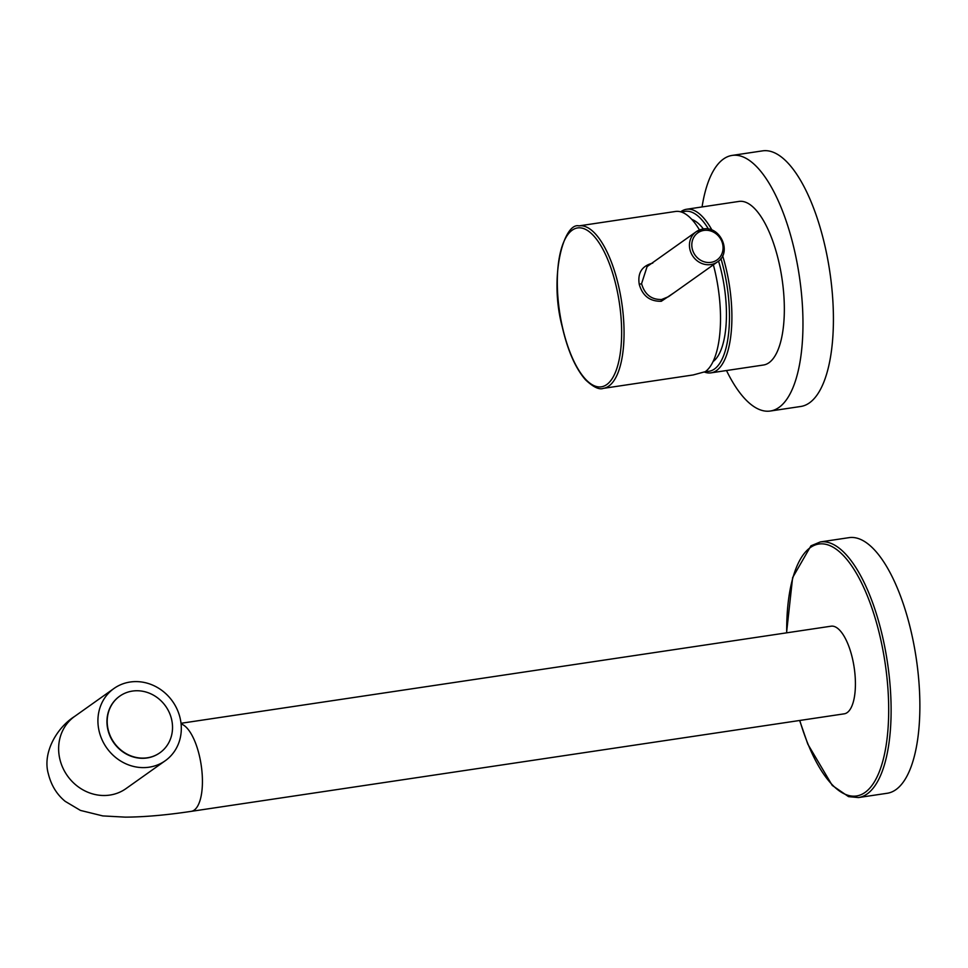 <?xml version="1.0" encoding="UTF-8"?>
<svg xmlns="http://www.w3.org/2000/svg" width="968" height="968" viewBox="0 0 968 968"><rect width="100%" height="100%" fill="white"/><g stroke="black" fill="none" stroke-linecap="round" stroke-linejoin="round"><path stroke-width="1.45" d="M691.805 219.421A73.29 27.576 81.5 0 1 703.409 228.98M718.546 261.082A73.29 27.576 81.5 0 1 713.041 361.596M720.93 258.553A80.864 30.419 81.5 0 1 714.469 369.014A80.864 30.419 81.5 0 1 705.781 371.301M682.029 212.258A80.864 30.419 81.5 0 1 708.515 229.138M722.624 255.77A82.703 31.121 81.5 0 1 716.562 370.538A82.703 31.121 81.5 0 1 711.008 372.849A82.703 31.121 81.5 0 1 704.365 372.027M680.673 211.823A82.703 31.121 81.5 0 1 681.024 211.569A82.703 31.121 81.5 0 1 686.566 209.257A82.703 31.121 81.5 0 1 712.012 230.142M711.008 372.849L763.45 365.021A82.703 31.121 -98.5 0 0 769.003 362.71A82.703 31.121 -98.5 0 0 780.716 270.943A82.703 31.121 -98.5 0 0 739.02 201.417L686.566 209.257M726.496 370.538A129.228 48.618 81.5 0 0 770.322 411.025A129.228 48.618 81.5 0 0 778.998 407.419A129.228 48.618 -98.5 0 0 797.305 264.034A129.228 48.618 -98.5 0 0 732.147 155.412A129.228 48.618 -98.5 0 0 723.471 159.018A129.228 48.618 81.5 0 0 702.066 206.934M770.322 411.025L800.766 406.475A129.228 48.618 81.5 0 0 809.442 402.869A129.228 48.618 -98.5 0 0 827.761 259.497A129.228 48.618 -98.5 0 0 762.59 150.863L732.147 155.412M713.368 264.821A82.147 30.903 -98.5 0 1 715.376 273.012A82.147 30.903 81.5 0 1 705.273 371.676L693.185 374.955L603.306 388.374A82.147 30.903 -98.5 0 0 618.915 287.411A82.147 30.903 -98.5 0 0 579.033 225.871L675.482 211.472A82.147 30.903 -98.5 0 1 699.477 229.973M652.771 263.102C641.953 265.861 637.44 272.952 639.255 284.374C642.57 295.881 649.915 301.508 661.301 301.278L674.079 292.723M702.853 229.089A18.465 16.807 54.6 0 0 696.125 231.775L647.096 266.599L641.566 283.684C644.712 294.49 651.391 299.753 661.604 299.499L668.477 296.704L717.506 261.88C732.437 252.563 720.325 225.375 702.974 229.041L696.125 231.775A18.465 16.807 54.6 0 0 691.14 253.108A18.465 16.807 54.6 0 0 710.778 264.579A18.465 16.807 54.6 0 0 717.506 261.88M132.41 691.079A34.703 31.581 -125.4 0 1 169.327 712.642A34.703 31.581 -125.4 0 1 159.962 752.729A34.703 31.581 -125.4 0 1 147.317 757.787A34.703 31.581 54.6 0 1 110.4 736.225A34.703 31.581 54.6 0 1 119.766 696.137A34.703 31.581 54.6 0 1 132.41 691.079M119.645 696.222A34.703 31.581 54.6 0 0 119.524 696.307A34.703 31.581 54.6 0 0 110.146 736.406A34.703 31.581 54.6 0 0 147.076 757.968A34.703 31.581 54.6 0 0 159.708 752.898A34.703 31.581 54.6 0 0 159.829 752.814M130.099 682.029A44.31 40.329 54.6 0 0 113.958 688.49A44.31 40.329 54.6 0 0 102.003 739.661A44.31 40.329 54.6 0 0 149.132 767.188A44.31 40.329 -125.4 0 0 165.274 760.727A44.31 40.329 -125.4 0 0 177.229 709.556A44.31 40.329 -125.4 0 0 130.099 682.029M125.755 788.787L125.973 788.63A44.31 40.329 54.6 0 1 59.726 758.573A44.31 40.329 54.6 0 1 74.669 716.393C56.991 727.5 42.12 752.765 48.4 774.025C51.268 785.423 56.87 794.534 65.231 801.371L80.465 810.422L102.79 815.915L125.32 817.137C144.244 817.04 166.218 815.116 191.24 811.353L844.229 713.827A44.31 16.674 -98.5 0 0 852.651 659.377A44.31 16.674 -98.5 0 0 831.149 626.187L181.016 723.29M820.295 541.947L849.045 537.651A129.228 48.618 -98.5 0 1 914.215 646.285A129.228 48.618 -98.5 0 1 895.896 789.658A129.228 48.618 81.5 0 1 887.232 793.264L858.471 797.559A129.228 48.618 -98.5 0 0 867.146 793.954A129.228 48.618 -98.5 0 0 885.454 650.581A129.228 48.618 -98.5 0 0 820.295 541.947L810.942 545.831L792.623 577.63L786.548 632.842M661.301 301.278A1.851 0.69 81.5 0 1 661.604 299.499M639.255 284.374L641.566 283.684M703.869 230.42A16.613 15.125 54.6 0 0 692.217 248.667A16.613 15.125 54.6 0 0 711.008 262.352A16.613 15.125 54.6 0 0 722.66 244.118A16.613 15.125 54.6 0 0 703.869 230.42M616.616 288.101A80.332 30.226 -98.5 0 0 572.221 230.166A80.332 30.226 -98.5 0 0 562.335 326.652A80.332 30.226 -98.5 0 0 606.73 384.586A80.332 30.226 -98.5 0 0 616.616 288.101M191.24 811.353A44.31 16.674 -98.5 0 0 199.662 756.915A44.31 16.674 -98.5 0 0 181.089 723.955M799.798 720.47A127.377 47.928 -98.5 0 0 865.053 792.429A127.377 47.928 -98.5 0 0 880.723 639.449A127.377 47.928 -98.5 0 0 810.325 547.586A127.377 47.928 -98.5 0 0 786.706 632.83M579.033 225.871C563.86 222.035 548.723 276.303 562.239 326.797C567.72 350.585 575.464 368.239 585.483 379.771C593.239 387.079 599.18 389.947 603.306 388.374M74.669 716.393L113.958 688.49M125.973 788.63L165.274 760.727M799.641 720.482L807.832 744.186L832.25 785.423L848.537 796.628L858.471 797.559"/></g></svg>
